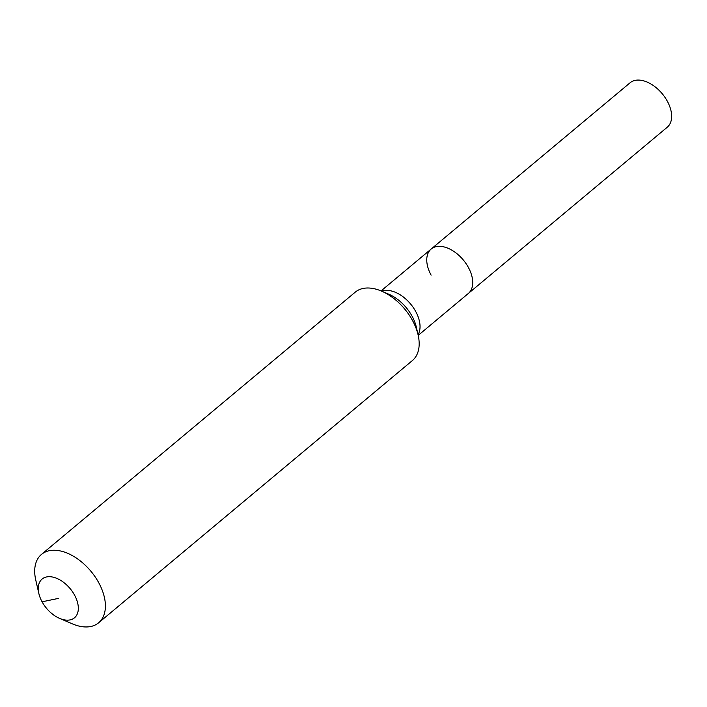<?xml version="1.0" encoding="UTF-8"?>
<svg xmlns="http://www.w3.org/2000/svg" width="707" height="707" viewBox="0 0 707 707"><rect width="100%" height="100%" fill="white"/><g stroke="black" fill="none" stroke-linecap="round" stroke-linejoin="round"><path stroke-width="1.06" d="M431.129 275.147A28.969 17.631 50.1 0 1 431.164 249.032L630.096 82.772A28.969 17.631 50.1 0 1 667.275 101.11A28.969 17.631 50.1 0 1 667.249 127.225L468.317 293.485A28.969 17.631 50.1 0 0 468.352 267.37A28.969 17.631 50.1 0 1 468.317 293.485L418.217 335.357M431.164 249.032A28.969 17.631 50.1 0 1 468.352 267.37A28.969 17.631 50.1 0 0 431.164 249.032L381.064 290.913M42.075 601.807A25.249 15.368 50.1 0 1 38.867 593.562A25.249 15.368 50.1 0 1 49.835 576.7A25.249 15.368 50.1 0 1 74.518 595.038A25.249 15.368 50.1 0 1 76.436 615.576A25.249 15.368 50.1 0 1 59.635 618.413A25.249 15.368 50.1 0 1 42.075 601.807L58.301 598.422M38.867 593.562L35.757 580.023A44.559 27.131 50.1 0 1 41.474 554.403A44.559 27.131 50.1 0 1 98.68 582.621A44.559 27.131 50.1 0 1 98.635 622.787A44.559 27.131 50.1 0 1 72.406 623.874L59.635 618.413M41.474 554.403L355.241 292.159A44.559 27.131 50.1 0 1 381.462 291.081A44.559 27.131 50.1 0 1 412.446 320.377A44.559 27.131 50.1 0 1 418.12 334.932A44.559 27.131 50.1 0 1 412.402 360.543L98.635 622.787M381.727 291.187A28.969 17.631 50.1 0 1 383.574 290.657A28.969 17.631 50.1 0 1 415.663 311.407A28.969 17.631 50.1 0 1 418.058 334.658M381.462 291.081L388.903 294.262A33.317 20.282 50.1 0 1 412.066 316.162A33.317 20.282 50.1 0 1 416.308 327.049L418.12 334.932"/></g></svg>
